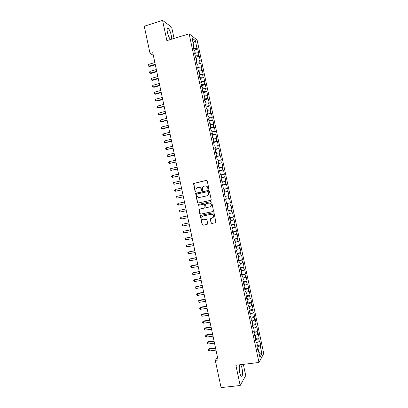 <?xml version="1.0" encoding="UTF-8"?>
<svg xmlns="http://www.w3.org/2000/svg" width="408" height="408" viewBox="0 0 408 408"><rect width="100%" height="100%" fill="white"/><g stroke="black" fill="none" stroke-linecap="round" stroke-linejoin="round"><path stroke-width="0.61" d="M208.483 189.195L208.86 188.588L207.233 180.928L206.387 180.361L193.54 183.498L195.09 191.607L195.677 192.005L196.003 191.74L196.034 188.833L197.543 187.639L198.574 187.41C199.935 187.257 200.828 187.859 201.256 189.22L201.47 190.21L202.057 190.602L202.394 190.332L202.399 187.471L203.939 186.221L204.979 185.992C206.346 185.834 207.249 186.441 207.682 187.808L207.891 188.797L208.483 189.195M239.858 364.793C239.078 366.129 239.032 368.705 239.715 372.53C240.149 374.488 240.659 375.737 241.245 376.283C242.632 376.38 242.913 373.805 242.092 368.546C241.658 366.593 241.148 365.339 240.562 364.793L240.465 364.721M171.273 39.285C171.666 38.617 171.646 37.22 171.217 35.098C170.406 31.707 169.391 29.417 168.173 28.229C167.071 27.693 166.821 29.095 167.428 32.441C168.249 35.848 169.259 38.138 170.468 39.306L170.728 39.454M211.048 222.88L211.89 223.462L215.399 222.758L215.919 222.304L214.134 213.394L213.287 212.818L200.858 215.373L200.364 215.781L202.118 224.67L202.954 225.247L207.152 224.41L207.692 223.553L206.922 219.932L206.081 219.351L203.995 219.774C202.256 219.723 201.542 218.816 201.858 217.051L203.184 215.944L211.364 214.266C213.078 214.292 213.807 215.179 213.557 216.918L212.186 218.112L210.304 218.831L211.048 222.88L212.084 223.39L215.399 222.758M217.535 357.418L215.286 360.361L218.086 360.014L152.755 52.683L150.057 53.499L153.306 55.269M215.286 360.361L221.08 387.6L240.184 385.494L245.728 375.59L243.346 364.37M174.063 38.428L171.671 27.173L162.578 20.4L166.882 40.632L189.139 33.798L258.993 362.472L235.885 365.277L240.184 385.494M162.578 20.4L144.264 26.245L150.057 53.499M210.64 200.354L211.181 199.486L209.37 190.98L208.524 190.414L196.126 193.122L195.651 193.499L197.39 202.424L198.227 202.995L210.64 200.354M211.752 202.19L213.532 211.114L213.017 211.558L200.593 214.124L199.752 213.547L199.033 209.477L199.517 209.08L204.536 208.029L205.071 207.167L204.561 204.76L203.72 204.189L198.497 205.295L197.946 204.566L210.905 201.613L211.752 202.19M189.139 33.798L197.11 40.03L263.736 353.517L258.993 362.472M224.155 192.194L228.021 191.362L228.929 195.631L225.685 196.309L226.297 199.206L225.675 199.349L226.608 203.74L227.231 203.582L227.848 206.494L227.231 206.672L228.169 211.064L228.781 210.87L229.398 213.787L228.791 213.991L229.724 218.387L230.326 218.158L230.948 221.075L230.347 221.315L231.28 225.711L231.877 225.446L232.499 228.363L231.902 228.638L232.835 233.034L233.427 232.739L234.044 235.651L233.458 235.962L234.391 240.353L234.977 240.026L235.595 242.944L235.013 243.285L235.946 247.676L236.523 247.314L237.145 250.231L236.569 250.604L237.502 255L238.073 254.602L238.695 257.519L238.129 257.927L239.062 262.324L239.624 261.89L240.241 264.807L239.685 265.251L240.618 269.642L241.174 269.183L241.791 272.095L241.24 272.575L242.174 276.966L242.719 276.471L243.341 279.383L242.796 279.893L243.729 284.289L244.27 283.759L244.887 286.671L244.351 287.217L245.285 291.608L245.82 291.047L246.437 293.959L245.907 294.54L246.84 298.931L247.365 298.335L247.988 301.252L247.462 301.859L248.395 306.255L248.916 305.623L249.538 308.54L249.018 309.182L249.956 313.574L250.466 312.91L251.083 315.828L250.578 316.501L251.512 320.897L252.016 320.198L252.634 323.116L252.134 323.825L253.067 328.216L253.562 327.486L254.184 330.404L253.689 331.148L254.623 335.539L255.112 334.774L255.729 337.686L255.245 338.467L256.178 342.858L256.663 342.062L257.28 344.974L256.8 345.79L257.734 350.181L258.208 349.35L257.519 349.182M225.68 196.289L225.053 196.416L224.119 192.025L224.752 191.918L224.13 189.001L223.497 189.093L222.564 184.702L223.201 184.625L222.579 181.713L221.942 181.774L221.009 177.378L221.651 177.337L221.034 174.42L220.386 174.451L219.453 170.054L220.101 170.049L219.484 167.132L218.826 167.127L217.892 162.731L218.555 162.756L217.933 159.844L217.27 159.803L216.337 155.407L217.005 155.468L216.383 152.551L215.715 152.48L214.781 148.084L215.455 148.175L214.832 145.263L214.159 145.156L213.226 140.76L213.904 140.887L213.287 137.97L212.604 137.833L211.67 133.436L212.354 133.6L211.737 130.682L211.043 130.504L210.11 126.113L210.809 126.307L210.186 123.389L209.488 123.18L208.554 118.789L209.258 119.019L208.636 116.102L207.932 115.857L206.999 111.466L207.708 111.726L207.085 108.808L206.377 108.533L205.443 104.137L206.157 104.433L205.54 101.521L204.821 101.209L203.883 96.813L204.607 97.145L203.99 94.228L203.261 93.886L202.327 89.49L203.056 89.852L202.439 86.935L201.705 86.562L200.772 82.166L201.511 82.564L200.889 79.647L200.149 79.239L199.216 74.843L199.961 75.271L199.339 72.354L198.594 71.91L197.656 67.519L198.41 67.978L197.788 65.066L197.033 64.586L196.1 60.19L196.86 60.69L196.238 57.773L195.478 57.263L199.282 56.151L198.553 55.646L195.182 55.865M194.162 50.108L197.773 49.031L197.033 48.496L195.366 40.632L192.056 38.087L193.759 46.104L192.989 45.543L193.922 49.939L194.692 50.48L195.31 53.397L194.545 52.867L195.478 57.263M197.773 49.031L198.681 53.305L197.946 52.785L198.553 55.646M199.282 56.151L200.19 60.42L199.466 59.935L200.073 62.796L196.707 63.036M196.988 64.367L200.797 63.271L200.073 62.796M200.797 63.271L201.705 67.539L200.986 67.085L201.593 69.941L198.232 70.212M198.497 71.471L202.307 70.385L201.593 69.941M202.307 70.385L203.215 74.654L202.506 74.231L203.113 77.092L199.757 77.382M200.007 78.571L203.821 77.505L203.113 77.092M203.821 77.505L204.729 81.773L204.026 81.381L204.632 84.242L201.282 84.558M201.516 85.675L205.336 84.619L204.632 84.242M205.336 84.619L206.244 88.888L205.545 88.531L206.152 91.392L202.802 91.729M203.026 92.774L206.846 91.734L206.152 91.392M206.846 91.734L207.754 96.008L207.06 95.681L207.672 98.537L204.326 98.904M204.536 99.878L208.361 98.853L207.672 98.537M208.361 98.853L209.268 103.122L208.58 102.826L209.192 105.687L205.851 106.075M206.045 106.983L209.87 105.968L209.192 105.687M209.87 105.968L210.778 110.237L210.1 109.976L210.707 112.838L207.376 113.246M207.555 114.082L211.385 113.087L210.707 112.838M211.385 113.087L212.293 117.356L211.619 117.127L212.226 119.983L208.901 120.421M209.064 121.181L212.894 120.202L212.226 119.983M212.894 120.202L213.802 124.471L213.139 124.272L213.746 127.133L210.426 127.592M210.574 128.285L214.409 127.316L213.746 127.133M214.409 127.316L215.317 131.59L214.659 131.422L215.266 134.283L211.951 134.762M212.084 135.385L215.924 134.436L215.266 134.283M215.924 134.436L216.826 138.705L216.179 138.567L216.786 141.428L213.476 141.938M213.593 142.489L217.433 141.55L216.786 141.428M217.433 141.55L218.341 145.819L217.699 145.717L218.306 148.578L215.001 149.109M215.103 149.588L218.948 148.665L218.306 148.578M218.948 148.665L219.856 152.934L219.218 152.867L219.825 155.723L216.526 156.279M216.612 156.687L219.825 155.723M220.458 155.785L221.365 160.053L220.733 160.012L221.345 162.874L218.045 163.455M218.122 163.792L221.345 162.874M221.972 162.899L222.88 167.168L222.253 167.163L222.86 170.019L219.57 170.626M219.626 170.891L222.86 170.019M223.482 170.014L224.39 174.282L223.773 174.308L224.38 177.169L221.095 177.796M221.136 177.99L224.38 177.169M224.997 177.128L225.904 181.397L225.292 181.458L225.899 184.314L222.62 184.967M222.646 185.094L225.899 184.314M226.506 184.248L227.414 188.516L226.812 188.603L227.419 191.464L224.145 192.137M228.021 191.362L227.419 191.464M228.332 195.753L228.939 198.609L226.292 199.175M226.573 203.556L230.438 202.745L229.531 198.477L228.939 198.609M230.438 202.745L229.852 202.898L230.459 205.76L227.817 206.346M228.082 210.656L231.953 209.86L231.045 205.591L230.459 205.76M231.953 209.86L231.367 210.044L231.979 212.905L229.342 213.511M229.587 217.755L233.463 216.974L232.555 212.706L231.979 212.905M233.463 216.974L232.886 217.194L233.493 220.05L230.862 220.677M231.096 224.854L234.977 224.089L234.07 219.82L233.493 220.05M234.977 224.089L234.406 224.339L235.013 227.2L232.387 227.843M232.606 231.953L236.487 231.203L235.579 226.935L235.013 227.2M236.487 231.203L235.926 231.489L236.533 234.345L233.911 235.008M234.115 239.057L238.002 238.323L237.094 234.049L236.533 234.345M238.002 238.323L237.446 238.634L238.053 241.49L235.431 242.179M235.625 246.157L239.511 245.438L238.604 241.169L238.053 241.49M239.511 245.438L238.966 245.779L239.572 248.64L236.956 249.344M237.135 253.256L241.026 252.552L240.118 248.283L239.572 248.64M241.026 252.552L240.48 252.929L241.092 255.785L238.476 256.51M238.644 260.355L242.536 259.666L241.628 255.398L241.092 255.785M242.536 259.666L242 260.075L242.607 262.93L240.001 263.675M240.154 267.454L244.05 266.781L243.143 262.512L242.607 262.93M244.05 266.781L243.52 267.22L244.127 270.081L241.526 270.841M241.658 274.553L245.56 273.895L244.652 269.627L244.127 270.081M245.56 273.895L245.04 274.365L245.647 277.226L243.046 278.006M243.168 281.653L247.075 281.01L246.167 276.741L245.647 277.226M247.075 281.01L246.559 281.515L247.166 284.371L244.571 285.172M244.678 288.752L248.584 288.119L247.676 283.856L247.166 284.371M248.584 288.119L248.074 288.66L248.686 291.516L246.095 292.337M246.187 295.851L250.099 295.234L249.191 290.965L248.686 291.516M250.099 295.234L249.594 295.805L250.201 298.661L247.615 299.503M247.697 302.95L251.609 302.348L250.701 298.08L250.201 298.661M251.609 302.348L251.114 302.95L251.721 305.811L249.14 306.668M249.206 310.049L253.118 309.463L252.215 305.194L251.721 305.811M253.118 309.463L252.634 310.095L253.24 312.956L250.66 313.834M250.711 317.149L254.633 316.577L253.725 312.309L253.24 312.956M254.633 316.577L254.153 317.24L254.76 320.101L252.185 320.999M252.221 324.248L256.142 323.692L255.235 319.423L254.76 320.101M256.142 323.692L255.668 324.391L256.28 327.247L253.71 328.165M253.73 331.347L257.657 330.806L256.749 326.538L256.28 327.247M257.657 330.806L257.188 331.536L257.795 334.392L255.23 335.33M255.26 338.441L259.167 337.921L258.259 333.652L257.795 334.392M259.167 337.921L258.708 338.681L259.315 341.537L256.754 342.496M256.958 345.515L260.681 345.03L259.774 340.762L259.315 341.537M260.681 345.03L260.228 345.826L261.895 353.685L259.911 357.367L258.208 349.35M256.663 342.062L255.974 341.909M260.228 345.826L257.06 347.024M261.895 353.685L258.876 352.486M255.112 334.774L254.429 334.637M258.708 338.681L255.541 339.854M253.562 327.486L252.884 327.364M257.188 331.536L254.016 332.683M252.016 320.198L251.338 320.091M255.668 324.391L252.491 325.513M250.466 312.91L249.793 312.819M254.153 317.24L250.966 318.342M248.916 305.623L248.248 305.541M252.634 310.095L249.441 311.171M247.365 298.335L246.702 298.268M251.114 302.95L247.921 304.006M245.82 291.047L245.157 290.996M249.594 295.805L246.396 296.835M244.27 283.759L243.607 283.723M248.074 288.66L244.871 289.665M242.719 276.471L242.061 276.445M246.559 281.515L243.346 282.494M241.174 269.183L240.516 269.173M245.04 274.365L241.822 275.324M239.624 261.89L238.971 261.9M243.52 267.22L240.302 268.153M238.073 254.602L237.425 254.623M242 260.075L238.777 260.982M236.523 247.314L235.88 247.35M240.48 252.929L237.252 253.812M234.977 240.026L234.335 240.077M238.966 245.779L235.727 246.641M233.427 232.739L232.784 232.8M237.446 238.634L234.202 239.471M231.877 225.446L231.239 225.527M235.926 231.489L232.677 232.3M230.326 218.158L229.694 218.249M234.406 224.339L231.157 225.129M228.781 210.87L228.149 210.977M232.886 217.194L229.633 217.959M227.231 203.582L226.603 203.699M231.367 210.044L228.108 210.783M229.852 202.898L226.583 203.612M224.752 191.918L224.13 192.061M223.201 184.625L222.579 184.783M226.812 188.603L224.16 189.144M221.651 177.337L221.034 177.511M225.292 181.458L222.635 181.978M220.101 170.049L219.489 170.233M223.773 174.308L221.116 174.808M218.555 162.756L217.943 162.96M222.253 167.163L219.591 167.642M217.005 155.468L216.398 155.683M220.733 160.012L218.066 160.477M215.455 148.175L214.848 148.405M219.218 152.867L216.546 153.306M213.904 140.887L213.302 141.132M217.699 145.717L215.021 146.141M212.354 133.6L211.757 133.855M216.179 138.567L213.496 138.975M210.809 126.307L210.212 126.577M214.659 131.422L211.976 131.804M209.258 119.019L208.666 119.304M213.139 124.272L210.451 124.639M207.708 111.726L207.116 112.027M211.619 117.127L208.927 117.468M206.157 104.433L205.571 104.749M210.1 109.976L207.407 110.303M204.607 97.145L204.026 97.476M208.58 102.826L205.882 103.132M203.056 89.852L202.48 90.199M207.06 95.681L204.357 95.967M201.511 82.564L200.93 82.921M205.545 88.531L202.832 88.796M199.961 75.271L199.385 75.643M204.026 81.381L201.312 81.631M198.41 67.978L197.839 68.366M202.506 74.231L199.787 74.46M196.86 60.69L196.294 61.093M200.986 67.085L198.263 67.294M195.31 53.397L194.744 53.815M199.466 59.935L196.738 60.124M193.759 46.104L193.198 46.538M197.946 52.785L195.218 52.953M195.366 40.632L193.091 42.957M197.033 48.496L193.657 48.69M208.544 189.179L207.881 187.782C207.483 186.476 206.621 185.864 205.311 185.946M198.895 187.364C200.206 187.272 201.062 187.884 201.465 189.195L202.123 190.587M206.591 180.346L193.759 183.483L195.304 191.576L195.743 191.984M208.666 190.398L195.865 193.463L197.6 202.383L198.41 202.954M208.57 191.984L207.978 191.587L197.095 193.958L196.722 194.565L196.942 195.6C197.37 196.962 198.263 197.569 199.619 197.421L207.065 195.815L208.651 194.483L208.769 191.954L208.039 191.576M208.769 191.954L208.85 194.453L207.264 195.779L199.828 197.38M213.16 211.512L200.593 214.124M199.629 209.054L199.196 209.885L199.961 213.491L200.797 214.062M204.587 208.014L205.275 207.116L204.765 204.714L203.924 204.143L198.497 205.295M198.461 204.255L198.161 204.52L198.711 205.244M209.773 206.933L211.125 205.775C211.415 204.01 210.691 203.113 208.952 203.082L206.066 203.694L205.525 204.556L206.04 206.963L206.881 207.534L209.773 206.933M209.967 206.881L211.319 205.729C211.609 203.964 210.885 203.067 209.151 203.036L208.952 203.082M206.066 203.694L209.151 203.036M210.839 218.387L210.472 219.188L211.242 222.809M212.492 218.025L213.746 216.857C214.001 215.118 213.272 214.231 211.558 214.205L211.364 214.266M203.133 215.954L211.558 214.205M200.92 215.363L200.532 216.169L202.322 224.599L203.159 225.175L207.152 224.41M154.856 62.567L148.517 64.449L148.884 66.188L149.537 66.499L155.331 64.79M149.537 66.499L148.13 66.009L148.884 66.188L155.229 64.311M148.13 66.009L147.987 65.316L148.517 64.449M156.341 69.538L149.996 71.395L150.363 73.134L151.011 73.425L156.805 71.737M151.011 73.425L149.609 72.945L150.363 73.134L156.708 71.283M149.609 72.945L149.461 72.252L149.996 71.395M157.82 76.51L151.47 78.346L151.842 80.08L152.485 80.356L158.284 78.688M152.485 80.356L151.082 79.886L151.842 80.08L158.192 78.254M151.082 79.886L150.934 79.193L151.47 78.346M159.304 83.487L152.949 85.292L153.316 87.032L153.954 87.281L159.763 85.634M153.954 87.281L152.556 86.822L153.316 87.032L159.676 85.226M152.556 86.822L152.408 86.129L152.949 85.292M160.788 90.459L154.423 92.239L154.795 93.978L155.428 94.207L161.236 92.585M155.428 94.207L154.03 93.758L154.795 93.978L161.155 92.198M154.03 93.758L153.882 93.065L154.423 92.239M162.267 97.43L155.902 99.185L156.269 100.924L156.901 101.133L162.716 99.532M156.901 101.133L155.504 100.7L156.269 100.924L162.639 99.175M155.504 100.7L155.356 100.006L155.902 99.185M163.751 104.402L157.376 106.136L157.748 107.87L158.375 108.059L164.195 106.483M157.376 106.136L156.835 106.942L156.983 107.636L157.748 107.87L164.123 106.146M165.23 111.374L158.855 113.082L159.222 114.816L159.844 114.985L165.668 113.429M158.855 113.082L158.309 113.878L158.457 114.572L159.222 114.816L165.602 113.118M166.714 118.346L160.334 120.028L160.701 121.768L161.318 121.91L167.147 120.38M160.334 120.028L159.783 120.819L159.931 121.513L160.701 121.768L167.086 120.09M168.198 125.317L161.808 126.975L162.18 128.714L162.792 128.836L168.621 127.327M161.808 126.975L161.257 127.755L161.405 128.449L162.18 128.714L168.565 127.061M169.677 132.289L163.287 133.921L163.654 135.66L170.1 134.278M163.287 133.921L162.731 134.691L162.879 135.385L163.654 135.66L170.049 134.033M171.161 139.261L164.761 140.867L165.133 142.606L165.735 142.688L171.579 141.224M164.761 140.867L164.205 141.627L164.353 142.321L165.133 142.606L171.528 141.005M172.64 146.232L166.24 147.818L166.607 149.552L173.053 148.17M166.24 147.818L165.684 148.563L165.832 149.262L166.607 149.552L173.012 147.976M174.124 153.204L167.714 154.765L168.086 156.499L168.677 156.534L174.532 155.122M167.714 154.765L167.158 155.504L167.305 156.198L168.086 156.499L174.496 154.948M175.608 160.176L169.192 161.711L169.56 163.445L176.006 162.068M169.192 161.711L168.631 162.44L168.779 163.134L169.56 163.445L175.976 161.92M177.087 167.147L170.671 168.657L171.039 170.391L177.485 169.014M170.671 168.657L170.105 169.376L170.253 170.07L171.039 170.391L177.46 168.892M178.571 174.119L172.145 175.603L172.513 177.337L178.964 175.96M172.145 175.603L171.579 176.312L171.727 177.006L172.513 177.337L178.939 175.858M180.05 181.091L173.624 182.549L173.992 184.283L180.438 182.911M173.624 182.549L173.053 183.248L173.201 183.942L173.992 184.283L180.423 182.83M181.535 188.062L175.098 189.496L175.471 191.23L181.917 189.858M175.098 189.496L174.527 190.184L174.675 190.878L175.471 191.23L181.902 189.802M183.014 195.029L176.577 196.442L176.945 198.176L183.391 196.804M176.577 196.442L176.006 197.12L176.149 197.814L176.945 198.176L183.386 196.773M178.984 205.01L184.87 203.75L178.984 205.01M184.498 202.001L178.051 203.388L178.424 205.122L177.628 204.755L177.48 204.061L178.051 203.388M179.897 212.068L179.102 211.691L178.954 210.997L179.53 210.334L185.977 208.972L179.53 210.334L179.897 212.068L186.349 210.717M187.456 215.909L181.004 217.28L181.376 219.014L187.833 217.688M187.461 215.944L181.004 217.28L180.428 217.933L180.576 218.627L181.376 219.014M188.929 222.855L182.483 224.227L182.85 225.961L189.312 224.655M188.945 222.916L182.483 224.227L181.902 224.869L182.05 225.563L182.85 225.961M190.409 229.806L183.957 231.173L184.329 232.907L190.796 231.627M190.424 229.882L183.957 231.173L183.376 231.805L183.524 232.499L184.329 232.907M191.882 236.752L185.436 238.114L185.803 239.853L192.275 238.598M191.908 236.854L185.436 238.114L184.85 238.741L184.997 239.435L185.803 239.853M193.361 243.698L186.91 245.06L187.282 246.799L193.759 245.57M193.387 243.826L186.91 245.06L186.323 245.677L186.471 246.371L187.282 246.799M194.835 250.645L188.389 252.006L188.756 253.745L195.238 252.537M194.871 250.798L188.389 252.006L187.797 252.613L187.945 253.307L188.756 253.745M196.314 257.591L189.863 258.952L190.235 260.686L196.722 259.508M196.35 257.764L189.863 258.952L189.276 259.544L189.419 260.238L190.235 260.686M197.788 264.537L191.862 265.598L191.342 265.899L191.709 267.633L198.201 266.48M197.834 264.736L191.342 265.899L190.75 266.48L190.898 267.174L191.709 267.633M199.267 271.483L192.816 272.845L193.188 274.579L199.685 273.447M199.313 271.708L192.816 272.845L192.224 273.416L192.372 274.11L193.188 274.579M200.746 278.429L194.295 279.786L194.662 281.525L201.164 280.418M200.797 278.674L194.295 279.786L193.698 280.352L193.846 281.046L194.662 281.525M202.22 285.376L195.769 286.732L196.141 288.471L202.649 287.39M202.276 285.646L195.769 286.732L195.172 287.288L195.32 287.982L196.141 288.471M203.699 292.322L197.752 293.296L197.248 293.678L197.615 295.412L204.127 294.357M203.76 292.618L197.248 293.678L196.646 294.224L196.794 294.918L197.615 295.412M205.173 299.268L199.221 300.217L198.721 300.625L199.094 302.359L205.612 301.328M205.239 299.584L198.721 300.625L198.12 301.16L198.268 301.854L199.094 302.359M206.652 306.214L200.695 307.142L200.201 307.566L200.568 309.305L207.091 308.295M206.723 306.556L200.201 307.566L199.594 308.091L199.742 308.785L200.568 309.305M208.126 313.16L202.164 314.063L201.674 314.512L202.042 316.246L208.575 315.267M208.202 313.522L201.674 314.512L201.067 315.027L202.164 314.063M202.042 316.246L201.215 315.721L201.067 315.027M209.605 320.107L203.638 320.989L203.153 321.458L203.521 323.192L210.054 322.233M209.686 320.494L203.153 321.458L202.541 321.963L203.638 320.989M203.521 323.192L202.689 322.657L202.541 321.963M211.079 327.053L205.107 327.91L204.627 328.399L204.994 330.138L211.538 329.205M211.166 327.461L204.627 328.399L204.015 328.899L205.107 327.91M204.994 330.138L204.163 329.593L204.015 328.899M212.558 333.999L206.581 334.835L206.101 335.345L206.474 337.079L213.017 336.172M212.65 334.433L206.101 335.345L205.489 335.835L206.581 334.835M206.474 337.079L205.637 336.529L205.489 335.835M214.032 340.945L208.054 341.756L207.58 342.292L207.947 344.026L214.501 343.143M214.129 341.399L207.58 342.292L206.963 342.766L208.054 341.756M207.947 344.026L207.111 343.46L206.963 342.766M215.511 347.891L209.523 348.682L209.054 349.233L209.426 350.972L215.98 350.11M215.613 348.371L209.054 349.233L208.437 349.702L209.523 348.682M209.426 350.972L208.585 350.395L208.437 349.702M239.782 364.885L240.562 364.793M167.239 28.524L168.173 28.229"/></g></svg>
